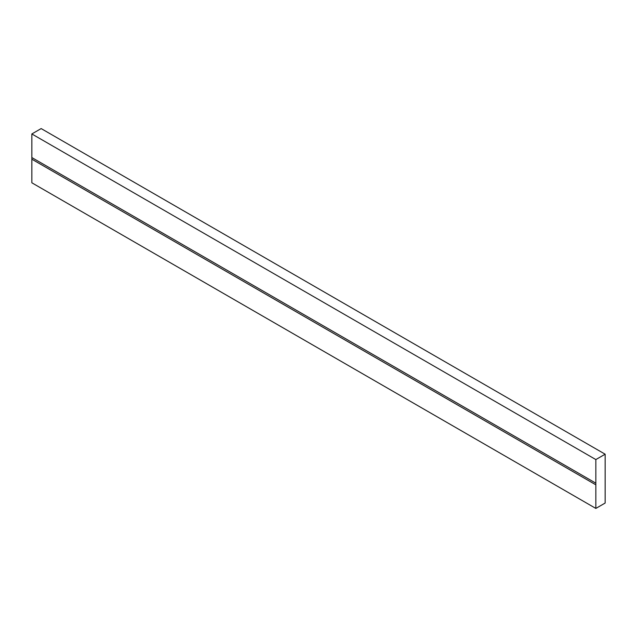 <?xml version="1.0" encoding="UTF-8"?>
<svg xmlns="http://www.w3.org/2000/svg" width="637" height="637" viewBox="0 0 637 637"><rect width="100%" height="100%" fill="white"/><g stroke="black" fill="none" stroke-linecap="round" stroke-linejoin="round"><path stroke-width="0.96" d="M605.15 454.205L41.158 128.578L31.85 133.953L31.85 182.795L595.842 508.422L605.15 503.047L605.15 454.205L595.842 459.572L595.842 508.422M595.842 484.813L31.85 159.194M595.842 483.18L31.85 157.562M595.842 459.572L31.85 133.953"/></g></svg>

